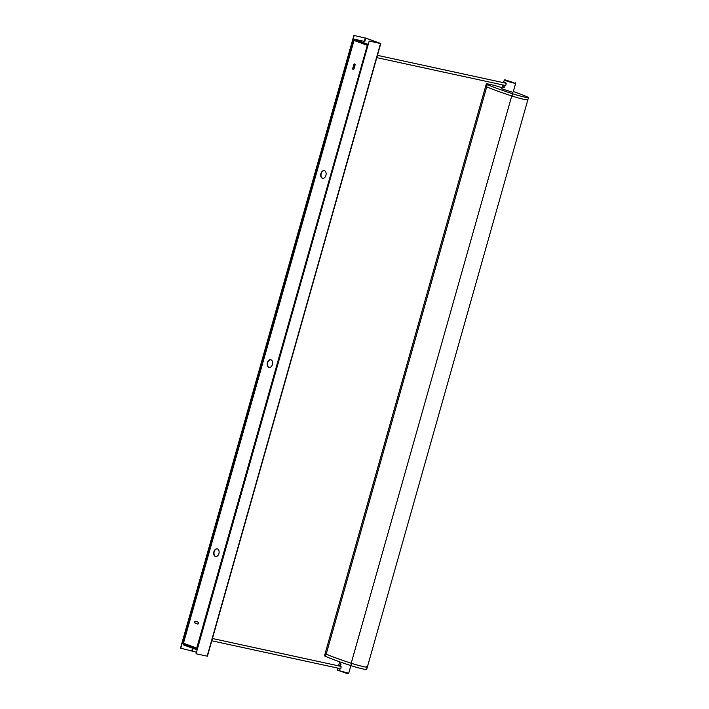 <?xml version="1.0" encoding="UTF-8"?>
<svg xmlns="http://www.w3.org/2000/svg" width="709" height="709" viewBox="0 0 709 709"><rect width="100%" height="100%" fill="white"/><g stroke="black" fill="none" stroke-linecap="round" stroke-linejoin="round"><path stroke-width="1.06" d="M513.325 91.514A66.974 4.555 -164.2 0 1 527.576 97.018A10.83 0.736 -164.2 0 1 528.48 97.594A10.83 0.736 -164.2 0 1 523.082 96.734A10.83 0.736 -164.2 0 1 512.642 93.774A66.974 4.555 -164.2 0 1 487.225 84.504A10.83 0.736 -164.2 0 1 486.321 83.919A10.83 0.736 -164.2 0 1 489.848 84.353A10.83 0.736 -164.2 0 1 502.114 87.73M486.321 83.919L325.156 653.468A10.83 0.736 15.8 0 0 326.193 654.106A73.204 4.981 15.8 0 0 351.203 663.234L511.73 95.954A10.83 0.736 15.8 0 0 524.306 99.428A10.83 0.736 15.8 0 0 527.833 99.863A10.83 0.736 -164.2 0 1 522.436 99.003A10.83 0.736 -164.2 0 1 512.004 96.043A66.974 4.555 -164.2 0 1 486.578 86.773A10.83 0.736 -164.2 0 1 485.674 86.188A10.83 0.736 15.8 0 0 486.72 86.826M528.48 97.594L527.833 99.863A10.83 0.736 15.8 0 0 526.796 99.225M351.203 663.234A10.83 0.736 15.8 0 0 363.779 666.708A10.83 0.736 15.8 0 0 367.315 667.142A10.83 0.736 15.8 0 0 366.411 666.557M503.62 85.124L504.179 86.144L505.854 85.16L506.164 83.697L505.295 82.173L504.188 82.829M504.489 82.9A1.675 1.126 102.2 0 1 505.375 82.581A1.675 1.126 102.2 0 1 505.473 82.616A1.675 1.126 102.2 0 1 506.173 83.733M505.871 85.133A1.675 1.126 102.2 0 1 504.666 85.86A1.675 1.126 102.2 0 1 504.569 85.824A1.675 1.126 102.2 0 1 503.993 85.204M503.709 87.792L504.055 86.578L503.744 87.801M513.582 82.581L504.781 79.78L513.582 82.581M515.372 82.776L515.656 83.29L513.724 83.05L507.573 81.384L504.276 80.073L504.781 79.78M512.687 92.276L501.821 88.802L512.687 92.276M502.894 84.974L501.821 88.802M338.601 668.286L339.159 669.305L340.834 668.321L341.153 666.859L340.285 665.334L339.168 665.99M340.852 668.295A1.675 1.126 102.2 0 1 339.646 669.021A1.675 1.126 102.2 0 1 339.549 668.986A1.675 1.126 102.2 0 1 338.973 668.365M339.469 666.061A1.675 1.126 102.2 0 1 340.355 665.742A1.675 1.126 102.2 0 1 340.462 665.778A1.675 1.126 102.2 0 1 341.153 666.894M340.745 663.686L340.4 664.9L340.71 663.677M348.686 673.284L346.426 673.311L337.342 670.067L348.686 673.284L350.875 665.6M363.779 666.708A10.83 0.736 15.8 0 0 367.315 667.142L366.668 669.411A10.83 0.736 15.8 0 1 363.141 668.977A10.83 0.736 15.8 0 1 350.84 665.591A66.974 4.555 15.8 0 1 325.413 656.312A10.83 0.736 15.8 0 1 324.509 655.736L325.156 653.468A10.83 0.736 15.8 0 0 326.051 654.044A66.974 4.555 15.8 0 0 351.478 663.323A10.83 0.736 15.8 0 0 363.779 666.708M215.713 556.556A3.944 2.659 102.2 0 1 215.616 556.521A3.944 2.659 102.2 0 1 214.109 552.107A3.944 2.659 102.2 0 1 217.379 548.863M217.477 548.899A3.944 2.659 102.2 0 1 218.957 553.419A3.944 2.659 102.2 0 1 215.571 556.53A3.944 2.659 102.2 0 1 215.332 556.459A3.944 2.659 102.2 0 1 213.852 551.939A3.944 2.659 102.2 0 1 217.238 548.828A3.944 2.659 102.2 0 1 217.477 548.899M322.728 178.367A3.944 2.659 102.2 0 1 322.63 178.34A3.944 2.659 102.2 0 1 321.124 173.918A3.944 2.659 102.2 0 1 324.394 170.683M324.492 170.709A3.944 2.659 102.2 0 1 325.972 175.229A3.944 2.659 102.2 0 1 322.586 178.34A3.944 2.659 102.2 0 1 322.347 178.278A3.944 2.659 102.2 0 1 320.867 173.758A3.944 2.659 102.2 0 1 324.252 170.647A3.944 2.659 102.2 0 1 324.492 170.709M269.216 367.457A3.944 2.659 102.2 0 1 269.128 367.43A3.944 2.659 102.2 0 1 267.621 363.017A3.944 2.659 102.2 0 1 270.891 359.773M270.98 359.809A3.944 2.659 102.2 0 1 272.469 364.329A3.944 2.659 102.2 0 1 269.074 367.439A3.944 2.659 102.2 0 1 268.844 367.368A3.944 2.659 102.2 0 1 267.355 362.848A3.944 2.659 102.2 0 1 270.749 359.738A3.944 2.659 102.2 0 1 270.98 359.809M353.321 69.571A0.984 0.665 102.2 0 1 353.038 68.436L354.11 64.652A0.984 0.665 102.2 0 1 354.801 63.916M353.117 69.544A0.984 0.665 102.2 0 1 352.754 68.374L353.826 64.59A0.984 0.665 102.2 0 1 355.076 65.051L354.013 68.835A0.984 0.665 102.2 0 1 353.117 69.544M195.622 621.244L198.13 622.156A0.984 0.665 102.2 0 1 197.589 624.044L195.081 623.131A0.984 0.665 102.2 0 1 195.622 621.244M197.776 624.071L195.365 623.193A0.984 0.665 102.2 0 1 195.719 621.279M183.241 643.976L197.12 649.081M367.927 45.473L367.306 45.314L196.508 648.895A0.789 0.576 110 0 0 196.863 649.772L196.925 649.781M367.918 45.5L367.306 45.314A0.789 0.576 110 0 1 367.874 44.685M354.58 39.837A0.789 0.576 -70 0 0 354.013 40.457L354.039 40.395M368.042 45.066L367.59 45.367M196.756 649.736L183.578 644.924A0.789 0.576 -70 0 1 183.223 644.047L354.013 40.457L367.306 45.314M353.888 35.45L365.764 38.1L380.308 43.409L369.185 41.033L196.065 653.778L207.418 656.215L380.777 43.559L366.048 38.162L353.888 35.45L180.52 648.106L196.251 652.165M369.185 41.033L196.065 653.778M369.433 41.122L380.52 43.524L207.161 656.188M354.137 35.539L180.777 648.203M368.228 44.392L353.587 39.048L363.54 41.211A0.789 0.576 -70 0 1 363.646 41.255M353.587 39.048L368.122 44.773M183.259 643.143L197.324 648.354M197.217 648.735L182.683 643.01M504.214 87.446L503.576 86.87L504.214 87.446M504.108 87.561L504.037 86.658L503.505 87.331L504.108 87.561M504.134 87.464L503.505 87.331M504.188 86.923L503.656 86.808M340.169 664.289L340.976 664.298L340.169 664.289M340.24 664.12L340.586 664.829L340.896 663.934L340.24 664.12L340.905 664.271M486.578 86.773L487.225 84.504M512.004 96.043L512.642 93.774M486.72 86.835L326.193 654.106M351.478 663.323L350.84 665.591M326.051 654.044L325.413 656.312M365.764 38.1L364.763 41.654M193.07 648.389L192.396 650.756M365.232 37.949L364.24 41.459M192.547 648.203L191.864 650.605M527.833 99.863L367.315 667.142M515.656 83.29L513.192 91.984M504.276 80.073L503.541 82.687M337.333 670.04L337.874 668.126M338.521 665.848L339.664 661.816M506.049 83.237L377.445 55.346M505.552 85.55L376.798 57.633M183.241 643.214L353.826 40.369M196.81 649.754L183.516 644.906M340.533 668.702L211.778 640.785M341.038 666.398L212.425 638.508"/></g></svg>
